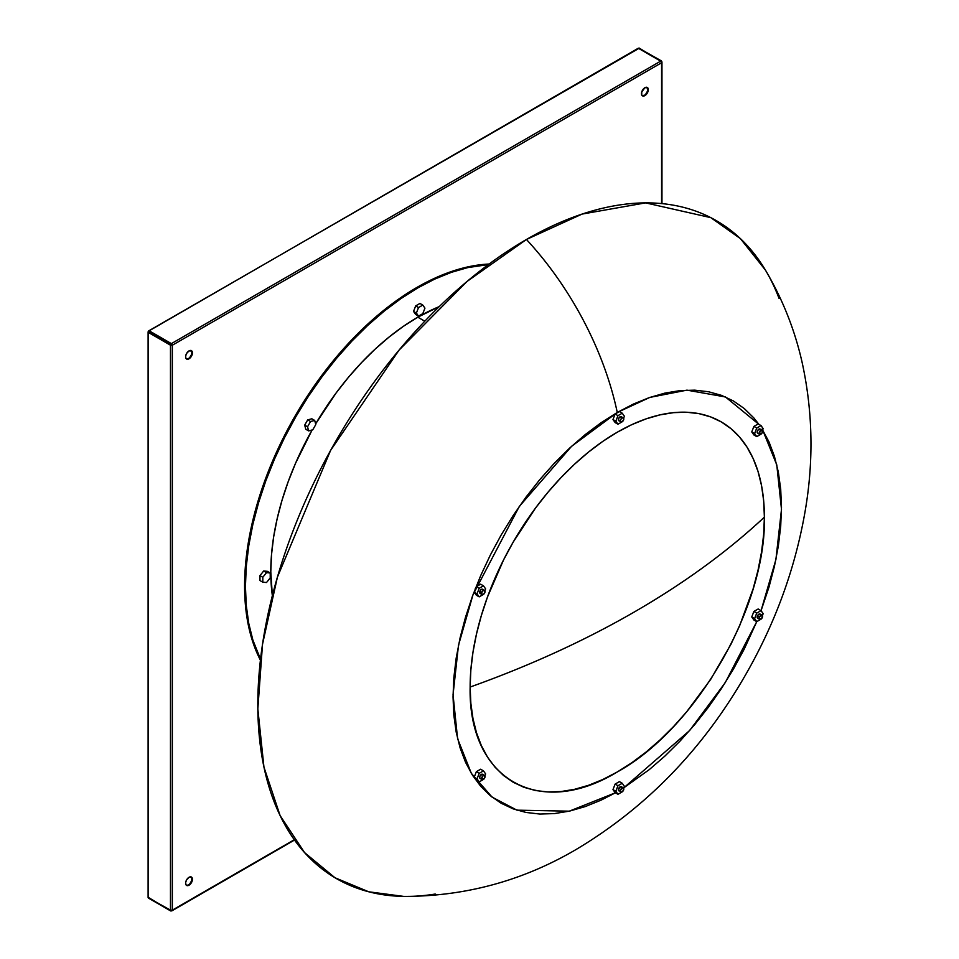<?xml version="1.0" encoding="UTF-8"?>
<svg xmlns="http://www.w3.org/2000/svg" width="959" height="959" viewBox="0 0 959 959"><rect width="100%" height="100%" fill="white"/><g stroke="black" fill="none" stroke-linecap="round" stroke-linejoin="round"><path stroke-width="1.44" d="M762.093 615.199L760.091 614.048A2.421 1.391 120 0 0 757.406 616.002L759.396 617.152A2.421 1.391 -60 0 1 762.093 615.199A2.421 1.391 -60 0 1 762.357 617.416L762.009 615.151L759.396 617.152L757.406 616.002A2.421 1.391 120 0 0 757.682 618.231L759.672 619.382A2.421 1.391 -60 0 1 759.396 617.152L760.019 619.49L762.357 617.416A2.421 1.391 -60 0 1 759.672 619.382M621.696 787.111L620.113 786.8L622.103 787.95A2.421 1.391 -60 0 1 623.314 787.83A2.421 1.391 -60 0 1 623.686 789.772A2.421 1.391 -60 0 1 622.103 791.906L623.686 789.772L623.05 787.735L620.521 790.084L620.689 791.846L622.103 791.906A2.421 1.391 -60 0 1 620.893 792.026A2.421 1.391 -60 0 1 620.521 790.084A2.421 1.391 -60 0 1 622.103 787.95L620.113 786.8A2.421 1.391 120 0 0 618.531 788.933A2.421 1.391 120 0 0 618.903 790.875L619.778 790.899M481.85 779.367A2.421 1.391 -60 0 1 482.293 776.562A2.421 1.391 -60 0 1 484.535 775.435A2.421 1.391 -60 0 1 484.81 775.687L483.768 775.363L482.197 776.694L482.041 779.571L484.463 778.36L484.81 775.687A2.421 1.391 -60 0 1 484.367 778.492A2.421 1.391 -60 0 1 482.125 779.619A2.421 1.391 -60 0 1 481.85 779.367L479.86 778.217L481.85 779.367M482.821 774.536A2.421 1.391 120 0 0 482.545 774.285A2.421 1.391 120 0 0 480.291 775.411A2.421 1.391 120 0 0 479.86 778.217A2.421 1.391 120 0 0 480.123 778.468A2.421 1.391 120 0 0 480.483 778.588M481.85 592.362A2.421 1.391 -60 0 1 484.535 590.408A2.421 1.391 -60 0 1 484.81 592.626L484.691 590.516L483.216 590.588L481.85 592.362L481.802 594.256L483.444 594.4L484.81 592.626A2.421 1.391 -60 0 1 482.125 594.592A2.421 1.391 -60 0 1 481.85 592.362L479.86 591.212L481.85 592.362M484.535 590.408L482.545 589.258A2.421 1.391 120 0 0 479.86 591.212A2.421 1.391 120 0 0 480.123 593.441L482.125 594.592M622.103 417.884A2.421 1.391 -60 0 1 623.314 417.764A2.421 1.391 -60 0 1 623.686 419.706A2.421 1.391 -60 0 1 622.103 421.828L623.686 419.706L623.05 417.668L621.456 418.412L620.425 420.438L620.689 421.78L622.103 421.828A2.421 1.391 -60 0 1 620.893 421.948A2.421 1.391 -60 0 1 620.521 420.018A2.421 1.391 -60 0 1 622.103 417.884L620.113 416.733L622.103 417.884M621.792 417.357L621.324 416.614A2.421 1.391 120 0 0 620.113 416.733A2.421 1.391 120 0 0 618.531 418.867A2.421 1.391 120 0 0 618.903 420.797L619.778 420.833M760.367 429.26A2.421 1.391 120 0 0 760.091 429.009A2.421 1.391 120 0 0 757.85 430.135A2.421 1.391 120 0 0 757.406 432.941L759.396 434.091A2.421 1.391 -60 0 1 759.84 431.286A2.421 1.391 -60 0 1 762.093 430.159A2.421 1.391 -60 0 1 762.357 430.411L760.019 431.035L759.6 434.295L762.009 433.084L762.357 430.411A2.421 1.391 -60 0 1 761.926 433.216A2.421 1.391 -60 0 1 759.672 434.343A2.421 1.391 -60 0 1 759.396 434.091L757.406 432.941A2.421 1.391 120 0 0 757.682 433.192A2.421 1.391 120 0 0 758.03 433.312M764.383 517.153A208.055 120.127 120 0 0 617.26 432.221A208.055 120.127 120 0 0 470.138 687.04A907.346 523.854 0 0 0 634.355 611.962A907.346 523.854 0 0 0 764.383 517.153L763.676 500.91L761.554 485.65L758.042 471.504L753.187 458.618L747.013 447.11L739.593 437.088L730.986 428.661L721.288 421.912L710.595 416.889L698.991 413.653L686.608 412.238L673.566 412.646L659.972 414.875L645.958 418.915L631.681 424.705L617.26 432.221L602.839 441.356L588.562 452.049L574.549 464.192L560.967 477.654L547.913 492.315L535.53 508.03L513.233 542.039L503.535 559.984L487.508 596.93L481.346 615.558L476.479 634.067L472.967 652.264L470.845 669.981L470.138 687.04L470.845 703.283L472.967 718.543L476.479 732.688L481.346 745.575L487.508 757.083L494.94 767.104L503.535 775.531L513.233 782.28L523.926 787.303L535.53 790.54L547.913 791.954L560.967 791.547L574.549 789.317L588.562 785.289L602.839 779.487L617.26 771.983L631.681 762.837L645.958 752.144L659.972 740L673.566 726.538L686.608 711.878L710.595 679.535L730.986 644.208L739.593 625.855L753.187 588.634L758.042 570.125L761.554 551.928L763.676 534.223L764.383 517.153C727.378 551.653 684.043 583.264 634.355 611.962C584.642 640.648 529.895 665.678 470.138 687.04C468.112 778.984 538.646 819.705 617.26 771.983C695.874 728.936 766.409 606.759 764.383 517.153M435.278 894.04A379.872 219.323 -60 0 1 261.831 648.991A379.872 219.323 -60 0 1 526.431 239.486L467.033 281.455L399.076 350.083L330.615 450.37L277.415 577.114L262.514 644.28L257.839 708.917L263.941 767.08L280.112 815.606L304.578 852.611L334.955 877.737L368.759 891.798L403.787 896.413C465.367 896.401 522.799 880.77 576.095 849.506C646.21 807.61 702.611 749.554 745.275 675.352C775.016 623.71 794.903 569.394 804.925 512.394C813.843 461.567 812.884 411.459 802.048 362.082C794.675 329.548 782.472 298.872 765.402 270.066L740.42 238.635L710.811 217.645L645.587 202.876L582.077 214.085L526.431 239.486A226.851 130.975 60 0 1 617.26 412.454A226.851 130.975 -120 0 0 526.431 239.486A379.872 219.323 -60 0 1 779.104 298.525M615.402 792.805L569.274 811.17L516.949 810.163L492.063 797.109L471.337 773.35L457.587 738.658L453.044 694.772L458.486 645.299L472.967 594.832L519.31 506.424L571.564 446.331L617.26 412.454L633.36 404.075L649.303 397.601L664.935 393.094L680.111 390.601L694.676 390.157L708.509 391.74L721.444 395.348L733.395 400.958L744.22 408.498L753.81 417.896L758.941 424.393L725.436 396.954L686.944 390.145L649.842 397.41L617.26 412.454L601.161 422.667L585.218 434.595L569.586 448.141L554.41 463.173L539.845 479.548L526.023 497.098L513.077 515.654L501.137 535.05L490.313 555.081L480.711 575.58L472.415 596.318L465.535 617.128L460.104 637.783L456.184 658.102L453.823 677.869L453.032 696.917L453.823 715.042L456.184 732.089L460.104 747.888L465.535 762.273L472.415 775.112L480.711 786.296L490.313 795.694L501.137 803.234L513.077 808.845L526.023 812.453L539.845 814.047L554.41 813.592L569.586 811.098L585.218 806.591L601.161 800.118L615.402 792.805M416.961 287.412A243.778 140.745 120 0 0 260.416 660.164L254.662 647.217L249.748 631.358L245.408 605.009L244.785 576.083L247.89 545.227L254.662 513.101L264.936 480.399L278.506 447.817L295.072 416.074L314.276 385.866L335.698 357.827L358.882 332.569L383.336 310.644L408.498 292.531L433.852 278.613L458.846 269.191L475.029 265.511L489.126 264.025A243.778 140.745 120 0 0 416.961 287.412L417.812 287.904L416.961 287.412M260.524 659.205A243.778 140.745 -60 0 1 417.812 287.904L400.922 298.609L384.187 311.136L367.776 325.365L351.845 341.14L336.561 358.318L322.044 376.731L308.462 396.223L295.923 416.578L284.559 437.604L274.49 459.109L265.787 480.891L258.558 502.72L252.852 524.405L248.753 545.719L246.271 566.481L245.432 586.464L246.271 605.501L248.753 623.386L252.852 639.965L260.524 659.205M417.812 317.177A207.923 120.043 120 0 0 315.619 423.902L336.129 392.95L348.513 377.235L361.555 362.586L375.137 349.136L389.138 337.005L403.403 326.324L417.812 317.177L439.222 306.628A207.923 120.043 120 0 0 417.812 317.177L424.801 321.217L417.812 317.177M312.119 429.968A207.923 120.043 120 0 0 272.356 595.647L270.798 571.828L271.505 554.782L273.615 537.076L277.127 518.891L281.982 500.406L288.156 481.778L295.576 463.209L312.119 429.968M190.925 350.371L191.86 351.845L191.668 354.243L189.019 358.798A4.831 2.793 -60 0 1 186.597 359.038A4.831 2.793 -60 0 1 185.866 355.166A4.831 2.793 -60 0 1 189.019 350.898L191.86 351.018L192.184 354.542L189.69 358.342L187.125 359.229L185.866 358.187L185.662 356.017L186.597 353.451L189.019 350.898A4.831 2.793 -60 0 1 191.44 350.658A4.831 2.793 -60 0 1 192.184 354.542A4.831 2.793 -60 0 1 189.019 358.798L188.503 358.498A4.831 2.793 120 0 0 191.596 354.47A4.831 2.793 120 0 0 191.165 350.538M647.313 87.461L647.541 91.045L644.904 95.6A4.831 2.793 -60 0 1 642.482 95.84A4.831 2.793 -60 0 1 641.739 91.968A4.831 2.793 -60 0 1 644.904 87.701L647.745 87.82L648.056 91.333L646.21 94.545L642.998 96.032L641.739 94.989L641.739 91.968L644.904 87.701A4.831 2.793 -60 0 1 647.313 87.461A4.831 2.793 -60 0 1 648.056 91.333A4.831 2.793 -60 0 1 644.904 95.6L644.388 95.301A4.831 2.793 120 0 0 647.469 91.273A4.831 2.793 120 0 0 647.049 87.341M190.925 876.778L191.86 878.252L191.668 880.65L189.019 885.205A4.831 2.793 -60 0 1 186.597 885.445A4.831 2.793 -60 0 1 185.866 881.573A4.831 2.793 -60 0 1 189.019 877.305L191.86 877.425L192.184 880.937L190.326 884.15L187.125 885.636L185.866 884.594L185.662 882.424L186.597 879.859L189.019 877.305A4.831 2.793 -60 0 1 191.44 877.065A4.831 2.793 -60 0 1 192.184 880.937A4.831 2.793 -60 0 1 189.019 885.205L188.503 884.905A4.831 2.793 120 0 0 191.596 880.877A4.831 2.793 120 0 0 191.165 876.946M186.358 885.277A4.831 2.793 120 0 0 188.503 884.905L186.597 885.445M642.242 95.672A4.831 2.793 120 0 0 644.388 95.301L641.967 95.54M186.358 358.87A4.831 2.793 120 0 0 188.503 358.498L186.597 359.038M488.347 264.6L467.848 267.585L451.449 272.308L434.715 279.105L417.812 287.904A243.778 140.745 -60 0 1 488.347 264.6M415.679 314.468L413.533 311.423L415.679 305.909L419.958 303.44L422.799 305.094L419.958 303.44L415.679 305.909L418.52 307.563L416.386 313.066L413.533 311.423L415.679 305.909L418.52 307.563L422.799 305.094L418.52 307.563L416.386 313.066L418.52 316.11L415.679 314.468L413.533 311.423L416.386 313.066L418.52 316.11L422.799 313.641L424.945 308.127L422.799 305.094L424.945 308.127L422.799 313.641L418.52 316.11L415.679 314.468M259.961 580.555L259.961 575.616L263.665 571.001L267.369 571.336L270.222 572.979L267.369 571.336L263.665 571.001L266.518 572.643L263.665 571.001L259.961 575.616L262.814 577.258L259.961 575.616L259.961 580.555L262.814 582.197L266.518 582.521L270.222 577.917L270.222 572.979L266.518 572.643L262.814 577.258L262.814 582.197L259.961 580.555M305.789 429.26L304.686 425.125L307.707 419.886L311.843 418.783L314.696 420.426L311.843 418.783L307.707 419.886L310.56 421.528L307.707 419.886L304.686 425.125L307.539 426.767L308.642 430.903L305.789 429.26L304.686 425.125L307.539 426.767L310.56 421.528L307.539 426.767L308.642 430.903L312.778 429.788L315.799 424.549L314.696 420.426L310.56 421.528L314.696 420.426L315.799 424.549L312.778 429.788L308.642 430.903L305.789 429.26M639.197 48.358L661.41 60.908L661.962 61.951L661.578 62.767L661.003 60.944L638.286 48.226L661.003 60.944L661.578 62.767L661.578 61.676L661.578 203.572L661.578 62.767L660.655 61.148L171.05 343.813L172.344 345.228L172.344 910.139L294.293 839.736L172.344 910.139L172.344 345.228L661.578 62.767L172.344 345.228L170.474 345.204L170.474 910.163L172.344 910.139L171.829 910.882L170.642 910.93L148.106 897.24L148.106 332.282L170.474 345.204L170.474 910.163L148.106 897.636L148.273 331.323L638.286 48.226L660.655 61.148L171.397 343.622L172.344 345.228L170.474 345.204L148.106 332.282L170.474 345.204L172.344 345.228L171.397 343.622L148.681 330.903L171.397 343.622L149.017 330.699L639.185 48.238M171.397 910.69L172.344 910.139L170.474 910.559L148.106 897.636L170.642 910.93L148.357 898.044M170.474 910.559L172.344 910.139L171.062 910.894M171.05 343.813L148.681 330.903L148.106 331.886L170.474 344.808L171.05 343.813L170.474 344.808L172.344 345.228L171.05 343.813M661.003 60.944L661.578 62.767L661.578 61.676M475.892 587.603L475.161 588.982M762.105 429.081L768.998 441.919L774.416 456.316L778.336 472.104L780.698 489.15L781.489 507.275L780.698 526.323L778.336 546.103L774.416 566.409L768.998 587.064L761.062 610.679L775.915 559.517L781.489 509.337L776.778 464.899L762.645 429.956M756.759 621.648L744.22 649.111L733.395 669.142L721.444 688.538L708.509 707.095L694.676 724.644L680.111 741.019L664.935 756.052L649.303 769.597L623.806 787.807L689.617 730.554L725.304 682.532L756.759 621.648L754.613 618.603L756.747 613.101L761.026 610.631L763.16 613.664L762.429 615.558L763.16 613.664L761.026 610.631L756.747 613.101L754.613 618.603L756.747 621.648L761.026 619.178L756.747 621.648L753.894 620.005L756.747 621.648M753.894 426.419L751.76 431.934L753.894 434.966L756.747 436.621L754.613 433.576L756.747 428.062L761.026 425.592L763.16 428.637L762.429 430.531L763.16 428.637L761.026 425.592L758.173 423.95L753.894 426.419L756.747 428.062L754.613 433.576L756.747 436.621L761.026 434.151L756.747 436.621L753.894 434.966L751.76 431.934L754.613 433.576L751.76 431.934L753.894 426.419L758.173 423.95L761.026 425.592L756.747 428.062L753.894 426.419M480.627 584.187L476.347 586.656L474.214 592.171L476.347 595.215L479.2 596.858L477.055 593.813L479.2 588.299L483.48 585.829L485.614 588.874L484.882 590.768L485.614 588.874L483.48 585.829L479.2 588.299L477.055 593.813L474.214 592.171L476.347 586.656L479.2 588.299L476.347 586.656L480.627 584.187L483.48 585.829L480.627 584.187M619.394 781.621L615.127 784.09L612.981 789.605L615.127 792.637L612.981 789.605L615.127 784.09L619.394 781.621L622.247 783.263L619.394 781.621M480.627 769.226L476.347 771.695L474.214 777.21L476.347 780.242L474.214 777.21L477.055 778.852L479.2 773.338L483.48 770.868L485.614 773.913L484.882 775.807L485.614 773.913L483.48 770.868L479.2 773.338L477.055 778.852L479.2 781.897L477.055 778.852L474.214 777.21L476.347 771.695L479.2 773.338L476.347 771.695L480.627 769.226L483.48 770.868L480.627 769.226M612.981 419.527L615.127 422.571L617.968 424.214L615.834 421.181L617.968 415.667L622.247 413.197L624.393 416.242L623.65 418.124L624.393 416.242L622.247 413.197L617.968 415.667L615.127 414.024L612.981 419.527L615.834 421.181L617.968 424.214L622.247 421.744L617.968 424.214L615.127 422.571L612.981 419.527L615.127 414.024L619.394 411.555L615.127 414.024L617.968 415.667L615.834 421.181L612.981 419.527M623.314 417.764L620.761 416.506L618.903 418.004L618.531 420.378L620.893 421.948M758.173 608.977L753.894 611.446L751.76 616.961L753.894 620.005L751.76 616.961L754.613 618.603L751.76 616.961L753.894 611.446L756.747 613.101L753.894 611.446L758.173 608.977L761.026 610.631L758.173 608.977M622.247 791.822L617.968 794.292L615.127 792.637L617.968 794.292L622.247 791.822M623.65 788.202L624.393 786.308L622.247 783.263L617.968 785.733L615.127 784.09L617.968 785.733L615.834 791.247L612.981 789.605L615.834 791.247L617.968 794.292L615.834 791.247L617.968 785.733L622.247 783.263L624.393 786.308L623.65 788.202M623.314 787.83L621.324 786.68A2.421 1.391 120 0 0 620.113 786.8L618.435 790.132L620.893 792.026M760.175 429.057L757.754 430.267L757.19 432.341L757.85 433.276M619.394 411.555L622.247 413.197L619.394 411.555M483.48 594.376L479.2 596.858L483.48 594.376M482.868 589.581L481.226 589.437L479.86 591.212L479.8 593.106L481.442 593.249M483.036 590.624L482.988 589.881M474.214 592.171L477.055 593.813L479.2 596.858L476.347 595.215L474.214 592.171M483.48 779.415L479.2 781.897L476.347 780.242L479.2 781.897L483.48 779.415M482.617 774.333L480.207 775.543L479.632 777.234L480.291 778.552M760.583 615.414L760.535 614.671M760.415 614.383L759.108 614.048L757.598 615.582L757.178 617.248L758.03 618.339M262.814 582.197L262.814 577.258L266.518 572.643L270.222 572.979L270.222 577.917L266.518 582.521L262.814 582.197M484.535 775.435L482.545 774.285M759.672 434.343L757.682 433.192M639.03 47.986L661.962 61.939L661.962 203.608M294.509 840.048L171.817 910.894M762.093 430.159L760.091 429.009M482.125 779.619L480.123 778.468"/></g></svg>
